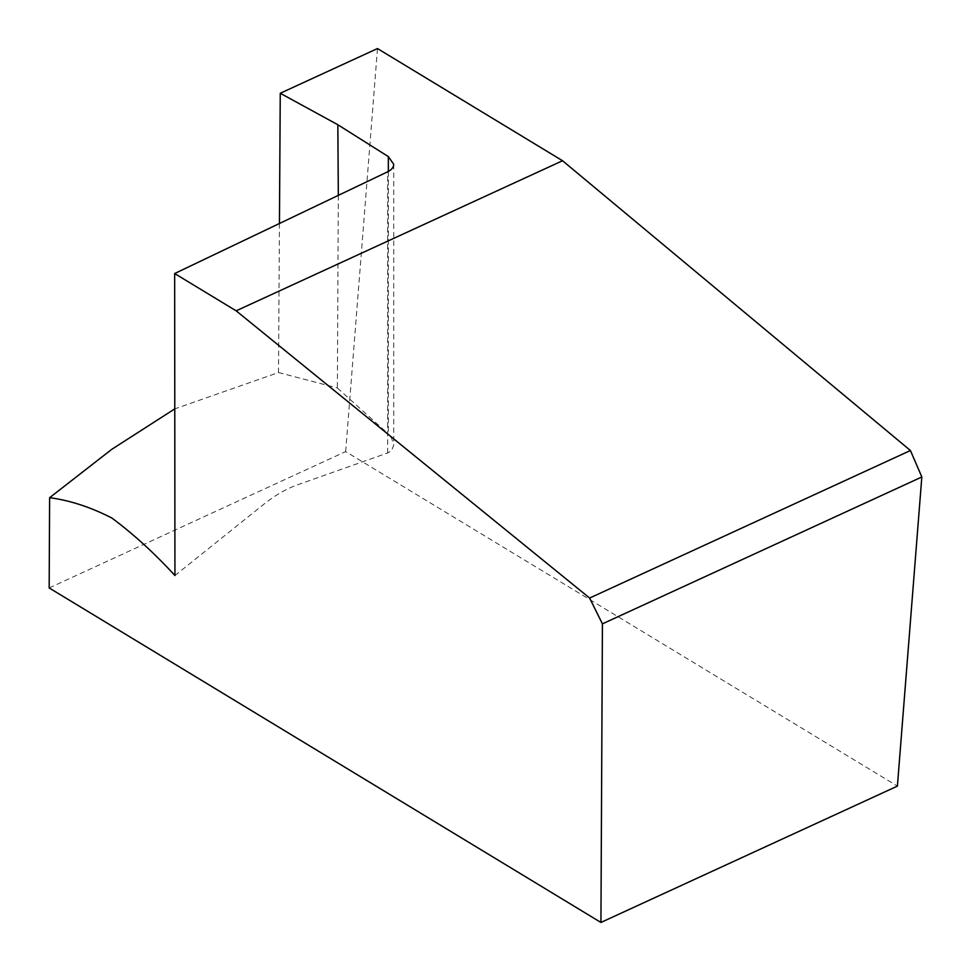 <?xml version="1.0" encoding="UTF-8"?>
<svg xmlns="http://www.w3.org/2000/svg" width="971" height="971" viewBox="0 0 971 971"><rect width="100%" height="100%" fill="white"/><g stroke="black" fill="none" stroke-linecap="round" stroke-linejoin="round"><path stroke-width="0.73" stroke-dasharray="4.86 3.64" d="M174.938 575.536L265.022 503.306C275.448 495.113 285.875 489.093 296.301 485.257L388.097 452.802L391.616 450.532L393.728 445.07L391.58 438.2L388.716 434.401M49.169 587.941L345.652 451.6L897.41 786.109M345.652 451.6L377.488 48.55M279.442 223.488L278.507 372.536L174.792 408.864M388.339 171.442L388.339 433.879M338.321 195.365L337.362 387.842M337.35 387.975L388.339 433.964M278.507 372.536L337.447 387.951M387.672 453.02L387.672 171.794M393.728 164.33L393.728 444.997"/><path stroke-width="1.46" d="M280.255 93.265L337.823 124.725L388.351 156.61L393.728 164.33C393.643 167.34 391.616 169.828 387.672 171.794L174.659 273.543L236.159 310.829L562.537 160.737L377.488 48.55L280.255 93.265L279.442 223.488M174.659 273.543L174.938 575.536C154.595 553.349 133.573 534.184 111.871 518.016C90.497 507.105 69.754 500.32 49.618 497.698L49.169 587.941L600.928 922.45L897.41 786.109L921.831 476.979L602.421 623.868L600.928 922.45M236.159 310.829L589.628 598.051L602.421 623.868M562.537 160.737L910.422 450.52L921.831 476.979M174.792 408.864L111.859 449.257L49.618 497.698M589.628 598.051L910.422 450.52M388.339 156.61L388.339 171.442M337.835 124.725L338.321 195.365"/></g></svg>

